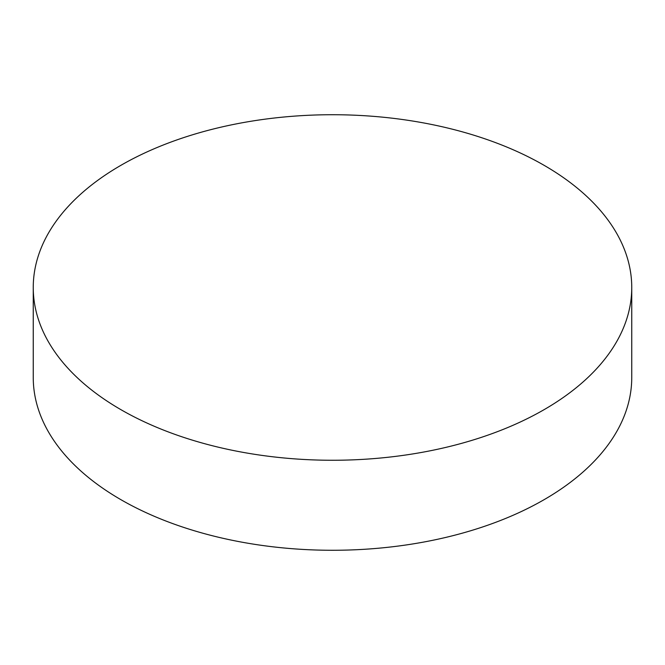 <?xml version="1.0" encoding="UTF-8"?>
<svg xmlns="http://www.w3.org/2000/svg" width="665" height="665" viewBox="0 0 665 665"><rect width="100%" height="100%" fill="white"/><g stroke="black" fill="none" stroke-linecap="round" stroke-linejoin="round"><path stroke-width="1" d="M33.25 287.488L33.25 377.512A299.25 172.767 0 0 0 120.897 499.673A299.25 172.767 0 0 0 544.103 499.673A299.25 172.767 0 0 0 631.75 377.512L631.75 287.488A299.25 172.767 0 0 0 544.103 165.327A299.25 172.767 0 0 0 120.897 165.327A299.25 172.767 0 0 0 33.25 287.488A299.25 172.767 0 0 0 120.897 409.657A299.25 172.767 0 0 0 544.103 409.657A299.25 172.767 0 0 0 631.75 287.488"/></g></svg>
